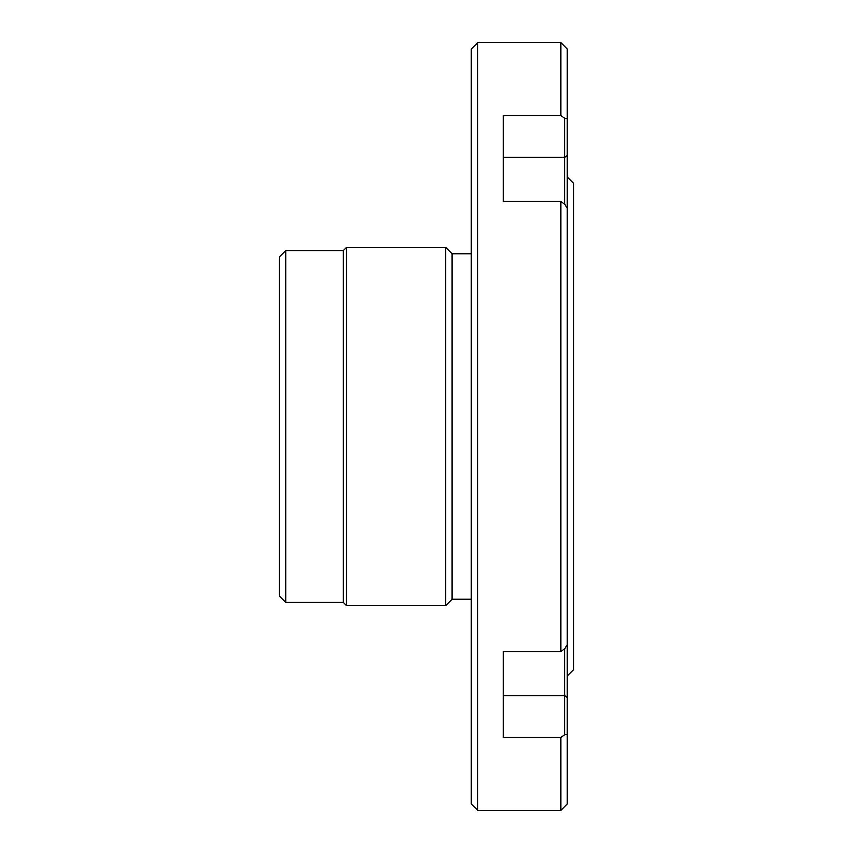 <?xml version="1.0" encoding="UTF-8"?>
<svg xmlns="http://www.w3.org/2000/svg" width="853" height="853" viewBox="0 0 853 853"><rect width="100%" height="100%" fill="white"/><g stroke="black" fill="none" stroke-linecap="round" stroke-linejoin="round"><path stroke-width="1.28" d="M567.245 803.952L560.847 810.35L560.847 737.472L564.686 734.721L567.245 734.401L567.245 803.952M567.245 676.002L573.642 669.605L573.642 183.395L567.245 176.997M503.27 165.13L503.27 201.479L503.27 157.336L564.686 157.336L564.686 118.279L560.847 115.528L503.27 115.528L503.27 201.479L560.847 201.479L564.686 204.23L564.686 157.336L567.245 155.534L567.245 734.401L564.686 734.721L564.686 648.77L560.847 651.521L503.27 651.521L503.27 737.472L560.847 737.472M503.27 687.87L503.27 651.521L503.27 695.664L564.686 695.664L567.245 697.466M452.09 253.767L452.09 599.232L445.692 605.63L445.692 247.37L452.09 253.767L471.282 253.767M452.09 599.232L471.282 599.232M285.755 602.431L279.357 596.034L279.357 256.966L285.755 250.569L285.755 602.431L343.332 602.431L346.531 605.63L445.692 605.63M285.755 250.569L343.332 250.569L343.332 602.431M343.332 250.569L346.531 247.37L346.531 605.63M477.68 810.35L471.282 803.952L471.282 49.047L477.68 42.65L477.68 810.35L560.847 810.35M346.531 247.37L445.692 247.37M560.847 651.521L560.847 201.479M560.847 115.528L560.847 42.65L477.68 42.65M560.847 42.65L567.245 49.047L567.245 155.534M564.686 648.77L567.245 644.825M567.245 208.175L564.686 204.23M567.245 118.599L564.686 118.279L567.245 118.599"/></g></svg>
